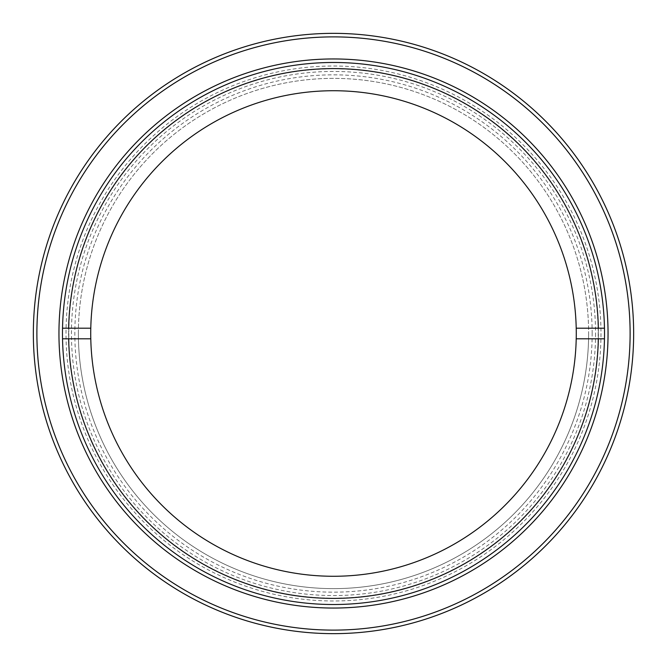 <?xml version="1.0" encoding="UTF-8"?>
<svg xmlns="http://www.w3.org/2000/svg" width="667" height="667" viewBox="0 0 667 667"><rect width="100%" height="100%" fill="white"/><g stroke="black" fill="none" stroke-linecap="round" stroke-linejoin="round"><path stroke-width="0.5" stroke-dasharray="3.33 2.5" d="M630.115 333.5A296.615 296.615 0 0 1 333.5 630.115A296.615 296.615 0 0 1 36.885 333.5A296.615 296.615 0 0 1 333.5 36.885A296.615 296.615 0 0 1 630.115 333.5M33.35 333.5A300.15 300.15 0 0 0 333.5 633.65A300.15 300.15 0 0 0 633.65 333.5A300.15 300.15 0 0 0 333.5 33.35A300.15 300.15 0 0 0 33.35 333.5M592.163 333.5A258.663 258.663 0 0 0 333.5 74.837A258.663 258.663 0 0 0 74.837 333.5A258.663 258.663 0 0 0 333.5 592.163A258.663 258.663 0 0 0 592.163 333.5M78.373 333.5A255.127 255.127 0 0 1 333.5 78.373A255.127 255.127 0 0 1 588.627 333.5A255.127 255.127 0 0 0 333.5 78.373A255.127 255.127 0 0 0 78.373 333.5A255.127 255.127 0 0 0 333.5 588.627A255.127 255.127 0 0 0 588.627 333.5A255.127 255.127 0 0 1 333.5 588.627A255.127 255.127 0 0 1 78.373 333.5M600.984 333.5A267.484 267.484 0 0 1 333.5 600.984A267.484 267.484 0 0 1 66.016 333.5A267.484 267.484 0 0 1 333.5 66.016A267.484 267.484 0 0 1 600.984 333.5M62.481 333.5A271.019 271.019 0 0 0 333.5 604.519A271.019 271.019 0 0 0 604.519 333.5A271.019 271.019 0 0 0 333.5 62.481A271.019 271.019 0 0 0 62.481 333.5A271.019 271.019 0 0 0 333.5 604.519A271.019 271.019 0 0 0 604.519 333.5A271.019 271.019 0 0 0 333.5 62.481A271.019 271.019 0 0 0 62.481 333.5A271.019 271.019 0 0 0 333.5 604.519A271.019 271.019 0 0 0 604.519 333.5A271.019 271.019 0 0 0 333.5 62.481A271.019 271.019 0 0 0 62.481 333.5M68.834 333.5A264.666 264.666 0 0 0 333.5 598.166A264.666 264.666 0 0 0 598.166 333.5A264.666 264.666 0 0 0 333.5 68.834A264.666 264.666 0 0 0 68.834 333.5A264.666 264.666 0 0 0 333.5 598.166A264.666 264.666 0 0 0 598.166 333.5A264.666 264.666 0 0 0 333.5 68.834A264.666 264.666 0 0 0 68.834 333.5M595.556 333.5A262.056 262.056 0 0 1 333.5 595.556A262.056 262.056 0 0 1 71.444 333.5A262.056 262.056 0 0 1 333.5 71.444A262.056 262.056 0 0 1 595.556 333.5M68.659 333.5A264.841 264.841 0 0 0 333.5 598.341A264.841 264.841 0 0 0 598.341 333.5A264.841 264.841 0 0 1 333.5 598.341A264.841 264.841 0 0 1 68.659 333.5A264.841 264.841 0 0 1 333.5 68.659A264.841 264.841 0 0 1 598.341 333.5A264.841 264.841 0 0 0 333.5 68.659A264.841 264.841 0 0 0 68.659 333.5M576.213 338.794L604.469 338.794A271.019 271.019 0 0 1 333.5 604.519A271.019 271.019 0 0 1 62.531 338.794L90.787 338.794M333.5 598.399A264.899 264.899 0 0 1 68.601 333.5A264.899 264.899 0 0 1 333.5 68.601A264.899 264.899 0 0 1 598.399 333.5A264.899 264.899 0 0 1 333.5 598.399M90.787 328.206L62.531 328.206A271.019 271.019 0 0 1 333.5 62.481A271.019 271.019 0 0 0 62.481 333.5A271.019 271.019 0 0 0 333.5 604.519A271.019 271.019 0 0 0 604.519 333.5A271.019 271.019 0 0 0 333.5 62.481A271.019 271.019 0 0 1 604.469 328.206L576.213 328.206M333.5 576.271A242.771 242.771 0 0 0 576.271 333.5A242.771 242.771 0 0 0 333.5 90.729A242.771 242.771 0 0 0 90.729 333.5A242.771 242.771 0 0 0 333.5 576.271M62.531 328.206A271.019 271.019 0 0 0 62.531 338.794M604.469 338.794A271.019 271.019 0 0 0 604.469 328.206"/><path stroke-width="1" d="M36.885 333.5A296.615 296.615 0 0 0 333.5 630.115A296.615 296.615 0 0 0 630.115 333.5A296.615 296.615 0 0 0 333.5 36.885A296.615 296.615 0 0 0 36.885 333.5M633.65 333.5A300.15 300.15 0 0 1 333.5 633.65A300.15 300.15 0 0 1 33.35 333.5A300.15 300.15 0 0 1 333.5 33.35A300.15 300.15 0 0 1 633.65 333.5M58.954 333.5A274.546 274.546 0 0 1 333.5 58.954A274.546 274.546 0 0 1 608.046 333.5A274.546 274.546 0 0 1 333.5 608.046A274.546 274.546 0 0 1 58.954 333.5M604.519 333.5A271.019 271.019 0 0 0 333.5 62.481A271.019 271.019 0 0 0 62.481 333.5A271.019 271.019 0 0 0 333.5 604.519A271.019 271.019 0 0 0 604.519 333.5M62.531 338.794L68.651 338.794A264.899 264.899 0 0 0 333.5 598.399A264.899 264.899 0 0 0 598.349 338.794L604.469 338.794M68.651 338.794L90.787 338.794A242.771 242.771 0 0 0 333.5 576.271A242.771 242.771 0 0 0 576.213 328.206A242.771 242.771 0 0 0 333.5 90.729A242.771 242.771 0 0 0 90.787 328.206L62.531 328.206M604.469 328.206L576.213 328.206M598.349 328.206A264.899 264.899 0 0 0 333.5 68.601A264.899 264.899 0 0 0 68.651 328.206M576.213 338.794L598.349 338.794M90.787 328.206A242.771 242.771 0 0 0 90.787 338.794"/></g></svg>
